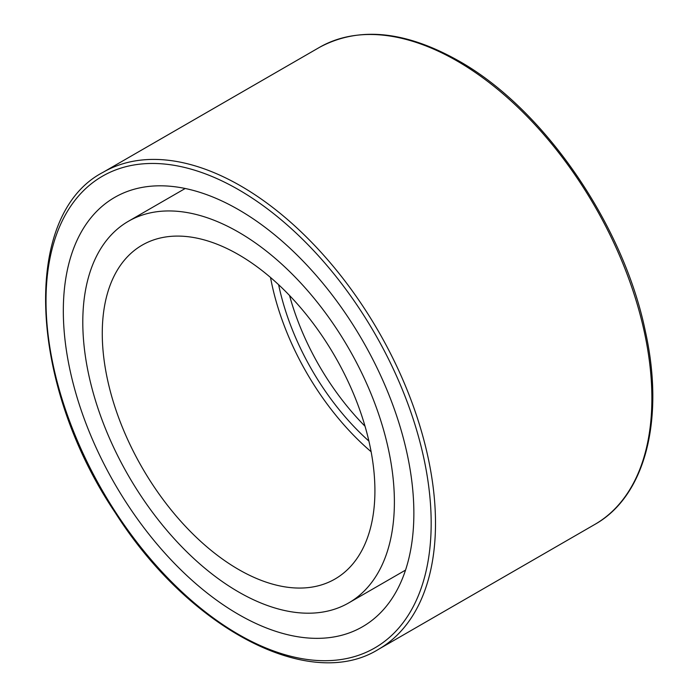 <?xml version="1.0" encoding="UTF-8"?>
<svg xmlns="http://www.w3.org/2000/svg" width="697" height="697" viewBox="0 0 697 697"><rect width="100%" height="100%" fill="white"/><g stroke="black" fill="none" stroke-linecap="round" stroke-linejoin="round"><path stroke-width="1.05" d="M63.322 310.888A247.871 143.112 -120 0 0 171.514 560.336A247.871 143.112 -120 0 0 362.527 626.742A247.871 143.112 -120 0 0 362.527 340.519A247.871 143.112 -120 0 0 114.656 197.417A247.871 143.112 -120 0 0 63.322 310.888M82.795 322.127A220.33 127.211 -120 0 0 178.972 543.86A220.33 127.211 -120 0 0 348.753 602.888A220.33 127.211 -120 0 0 348.761 348.474A220.33 127.211 -120 0 0 128.431 221.263A220.33 127.211 -120 0 0 82.795 322.127M102.267 333.375A192.79 111.311 -120 0 0 186.421 527.385A192.79 111.311 -120 0 0 334.987 579.033A192.79 111.311 -120 0 0 334.987 356.42A192.79 111.311 -120 0 0 142.197 245.117A192.79 111.311 -120 0 0 102.267 333.375M270.514 277.467A192.79 111.311 -120 0 0 371.126 451.743M278.626 284.716A182.457 105.343 -120 0 0 368.905 441.088M289.543 295.493A182.457 105.343 -120 0 0 365.036 426.242M238.592 189.706A272.353 157.243 60 0 1 405.375 619.555A272.353 157.243 60 0 1 71.808 426.973A272.353 157.243 60 0 1 238.592 189.706M240.753 185.951A275.411 159.012 -120 0 0 103.051 172.316C21.015 214.876 28.377 384.082 115.362 512.861C188.852 628.633 309.468 692.339 378.462 649.343A275.411 159.012 -120 0 0 420.674 428.646A275.411 159.012 -120 0 0 240.753 185.951M103.051 172.316L319.435 47.387A275.411 159.012 60 0 1 457.136 61.022A275.411 159.012 60 0 1 637.058 303.718A275.411 159.012 60 0 1 594.846 524.414L378.462 649.343M594.846 524.414C645.457 496.142 664.982 418.949 645.248 330.814C623.24 224.051 543.233 108.192 458.67 60.874C405.079 30.72 358.667 26.225 319.435 47.387M185.21 188.486L128.431 221.263M405.532 570.111L348.753 602.888"/></g></svg>
